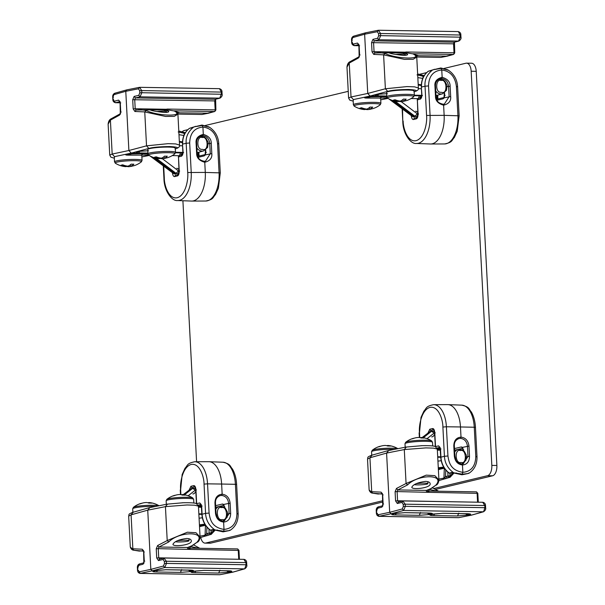 <?xml version="1.0" encoding="UTF-8"?>
<svg xmlns="http://www.w3.org/2000/svg" width="605" height="605" viewBox="0 0 605 605"><rect width="100%" height="100%" fill="white"/><g stroke="black" fill="none" stroke-linecap="round" stroke-linejoin="round"><path stroke-width="0.91" d="M444.115 68.433L465.918 63.222A9.241 4.802 91 0 1 466.553 63.154L471.605 63.238A9.241 4.802 91 0 1 476.226 71.329L496.879 465.479A9.241 4.802 91 0 1 492.583 475.787L435.396 489.453M382.821 502.014L210.737 543.131A9.241 4.802 91 0 1 210.101 543.207L205.05 543.116A9.241 4.802 91 0 1 200.762 537.565M466.553 63.154A9.241 4.802 91 0 1 471.174 71.246L491.827 465.396A9.241 4.802 91 0 1 487.532 475.704L433.747 488.553M182.241 131.739A9.241 4.802 91 0 1 184.071 130.567L187.83 129.674M205.269 125.507L348.246 91.34M419.651 74.279L426.676 72.6M196.587 461.736L182.907 200.747M382.753 500.736L205.685 543.048A9.241 4.802 91 0 1 205.05 543.116M453.077 472.739L450.029 475.855L449.999 477.292A1.475 1.255 -103.4 0 1 448.002 476.014L445.522 476.604L447.518 477.882L445.628 478.699L444.72 477.443L443.941 478.071L438.209 479.236M433.649 404.669C425.496 406.295 426.805 408.178 423.878 411.158L421.012 417.405L419.492 432.643C418.675 426.185 421.367 409.767 430.011 407.392C438.693 405.63 443.019 420.369 442.89 427.047L446.399 426.767A25.213 13.098 91 0 0 433.649 404.669L447.579 404.624A25.493 13.249 91 0 1 447.859 404.624A25.493 13.249 91 0 1 460.473 426.964L446.399 426.767L447.934 455.996L444.425 456.283C444.819 463.15 447.919 468.663 453.735 472.808L462.583 474.169L468.073 473.541L461.955 474.781L462.855 472.331L462.47 464.995C457.781 464.421 455.066 461.449 454.332 456.087L453.795 445.825C453.969 440.47 456.374 437.574 461.01 437.128C465.6 437.733 468.255 440.712 468.981 446.074L469.518 456.344C469.351 461.691 467.007 464.572 462.47 464.995L461.834 464.035L463.218 463.884L461.986 464.035M468.406 473.125L469.208 473.102C474.585 469.404 477.186 463.922 476.997 456.646L475.462 427.417L474.26 427.236L475.787 456.465L476.619 456.82M475.462 427.417C475.122 421.352 473.745 416.202 471.325 411.952C468.504 408.882 469.873 407.044 461.781 405.146A25.213 13.098 91 0 1 474.26 427.236L460.473 426.964L461.01 437.128L460.496 438.368C464.496 438.905 466.81 441.514 467.446 446.195L467.983 456.465L463.218 463.884M438.912 480.574L449.999 477.292M445.772 470.024L445.522 476.604L444.72 477.443M463.301 450.475L463.256 449.696L463.755 449.901M447.934 455.996C449.031 463.097 450.952 470.395 462.855 472.331C471.174 471.552 475.485 466.266 475.787 456.465M438.988 469.578L439.691 469.215M449.893 473.322L450.029 475.855L448.002 476.014L447.791 472.051M443.14 479.16L443.941 478.071L444.32 468.27M463.256 449.696L462.553 447.367L461.35 446.944L454.484 448.577M461.91 464.027C454.907 462.296 456.072 459.641 454.884 456.17L454.347 445.9C454.151 442.255 455.731 439.79 459.074 438.527L460.496 438.368M463.468 463.211L462.22 464.02M441.514 468.845L438.375 469.586M456.261 472.921L455.542 473.36L461.94 474.781M442.89 427.047L444.425 456.283L440.727 457.214C441.242 463.914 444.017 469.193 449.046 473.042L449.303 473.072A1.475 1.255 76.6 0 0 450.256 473.284L452.737 472.686L451.784 472.482L455.542 473.36M435.547 446.596L438.61 445.862L440.5 448.751L440.939 457.115A18.846 15.964 76.6 0 0 449.303 473.072L451.784 472.482M427.985 432.983L429.792 429.217L430.495 430.503L433.188 429.852L432.484 428.574C433.672 428.385 434.443 429.747 434.791 432.658L435.245 432.862M437.952 449.152L440.266 448.592M439.343 448.222L440.183 448.615L437.067 448.101L439.268 448.222A1.475 0.809 -87.3 0 0 439.389 448.207M441 448.955L440.5 448.751M439.147 448.199A1.475 0.809 -87.3 0 0 439.268 448.222L439.812 448.237M414.41 438.133A22.468 18.747 68 0 0 411.551 438.935A22.468 22.468 0 0 0 405.69 442.278L405.69 442.278A13.174 1.49 -3 0 1 425.504 440.206A13.174 1.49 -3 0 1 431.675 440.916L431.675 440.916A22.468 22.468 0 0 0 421.965 437.544A22.468 11.419 -83.5 0 0 420.8 437.544L420.777 437.876M411.551 438.935A22.468 18.747 68 0 0 411.12 439.101A21.349 10.194 -133.5 0 1 412.754 438.716A22.468 19.171 -94.4 0 1 417.556 437.521A22.468 19.171 -94.4 0 1 417.911 437.491A22.468 11.843 85.4 0 1 418.047 437.483A22.468 11.843 85.4 0 1 421.201 438.043A21.349 15.669 139.9 0 1 423.893 438.088A22.468 11.419 -83.5 0 0 421.965 437.544M416.24 483.667A7.018 0.794 -3 0 1 424.536 483.153A7.018 0.794 -3 0 1 427.916 483.652A7.018 0.794 -3 0 1 422.207 484.734A7.018 0.794 -3 0 1 414.364 484.643M421.072 445.704A13.786 1.558 -3 0 1 423.545 445.643M380.969 446.119A22.468 18.747 68 0 0 378.11 446.921A22.468 22.468 0 0 0 372.257 450.271L372.257 450.271A13.174 1.49 -3 0 1 392.07 448.192A13.174 1.49 -3 0 1 397.742 448.706M378.11 446.921A22.468 18.747 68 0 0 377.686 447.095A21.349 10.194 -133.5 0 1 379.32 446.702A22.468 19.171 -94.4 0 1 384.115 445.514A22.468 19.171 -94.4 0 1 384.47 445.484A22.468 11.843 85.4 0 1 384.606 445.469A22.468 11.843 85.4 0 1 387.76 446.029A21.349 15.669 139.9 0 1 390.459 446.074A22.468 11.419 -83.5 0 0 388.531 445.537A22.468 11.419 -83.5 0 0 387.359 445.53L387.336 445.87M434.655 434.156A7.018 3.645 91 0 1 431.705 436.878M214.223 529.814L211.175 532.922L211.145 534.359A1.475 1.255 -103.4 0 1 209.148 533.088L206.668 533.678L208.665 534.956L206.781 535.765L205.866 534.517L205.087 535.145L199.355 536.31M194.795 461.744C186.643 463.37 187.951 465.253 185.024 468.232L182.165 474.479L180.638 489.717C179.821 483.259 182.521 466.841 191.165 464.466C199.839 462.704 204.165 477.443 204.036 484.121L207.545 483.841A25.213 13.098 91 0 0 194.795 461.744L208.725 461.698A25.493 13.249 91 0 1 209.012 461.698A25.493 13.249 91 0 1 221.627 484.038L207.545 483.841L209.08 513.07L205.571 513.35C205.965 520.224 209.065 525.73 214.881 529.882L223.729 531.243L229.219 530.615L223.101 531.848L223.729 531.243L224.001 529.405L223.616 522.07C218.927 521.495 216.219 518.523 215.478 513.161L214.941 502.891C215.115 497.544 217.52 494.648 222.156 494.202C226.746 494.807 229.401 497.786 230.127 503.148L230.671 513.418C230.505 518.765 228.153 521.646 223.616 522.07L222.988 521.109L224.372 520.958L223.132 521.109M229.552 530.199L230.354 530.177C235.731 526.479 238.332 520.996 238.143 513.721L236.615 484.492L235.405 484.31L236.933 513.539L237.773 513.895M236.615 484.492C236.275 478.426 234.891 473.269 232.471 469.026C229.65 465.956 231.019 464.118 222.935 462.22A25.213 13.098 91 0 1 235.405 484.31L221.627 484.038L222.156 494.202L221.642 495.442C225.642 495.979 227.956 498.588 228.592 503.269L229.129 513.539L224.372 520.958M200.066 537.641L211.145 534.359M206.925 527.099L206.668 533.678L205.866 534.517M224.447 507.55L224.41 506.771L224.909 506.975M209.08 513.07C210.177 520.171 212.098 527.469 224.001 529.405C232.32 528.626 236.631 523.34 236.933 513.539M211.039 530.396L211.175 532.922L209.148 533.088L208.937 529.125M204.286 536.234L205.087 535.145L205.466 525.344M224.41 506.771L223.699 504.441L222.496 504.01L215.637 505.651M223.063 521.094C216.053 519.37 217.225 516.708 216.03 513.237L215.493 502.974C215.297 499.322 216.877 496.864 220.22 495.593L221.642 495.442M224.614 520.285L223.366 521.094M202.66 525.919L199.521 526.652M217.407 529.988L216.688 530.434L223.086 531.848M204.036 484.121L205.571 513.35L201.873 514.28C202.388 520.988 205.163 526.267 210.2 530.116L210.449 530.146A1.475 1.255 76.6 0 0 211.402 530.351L213.852 529.768L212.93 529.557L216.688 530.434M196.701 503.67L199.756 502.936L201.646 505.825L202.085 514.182A18.846 15.964 76.6 0 0 210.449 530.146L212.93 529.557M189.131 490.058L190.946 486.291L191.641 487.57L194.334 486.927L193.638 485.649C194.818 485.46 195.589 486.821 195.944 489.732L196.398 489.937M199.098 506.226L201.412 505.667M202.146 506.03L201.646 505.825M200.3 505.273A1.475 0.809 -87.3 0 0 200.414 505.288L200.958 505.311M175.556 495.2A22.468 18.747 68 0 0 172.697 496.009A22.468 22.468 0 0 0 166.844 499.352L166.844 499.352A13.174 1.49 -3 0 1 186.658 497.28A13.174 1.49 -3 0 1 192.821 497.991L192.821 497.991A22.468 22.468 0 0 0 183.118 494.618A22.468 11.419 -83.5 0 0 181.946 494.618L181.923 494.95M172.697 496.009A22.468 18.747 68 0 0 172.274 496.176A21.349 10.194 -133.5 0 1 173.907 495.79A22.468 19.171 -94.4 0 1 178.702 494.595A22.468 19.171 -94.4 0 1 179.057 494.565A22.468 11.843 85.4 0 1 179.193 494.557A22.468 11.843 85.4 0 1 182.347 495.117A21.349 15.669 139.9 0 1 185.047 495.162A22.468 11.419 -83.5 0 0 183.118 494.618M177.386 540.741A7.018 0.794 -3 0 1 185.682 540.22A7.018 0.794 -3 0 1 189.062 540.719A7.018 0.794 -3 0 1 183.36 541.8A7.018 0.794 -3 0 1 175.511 541.717M182.226 502.778A13.786 1.558 -3 0 1 184.691 502.717M142.114 503.194A22.468 18.747 68 0 0 139.256 503.995A22.468 22.468 0 0 0 133.403 507.345L133.403 507.345A13.174 1.49 -3 0 1 153.216 505.266A13.174 1.49 -3 0 1 158.896 505.78M139.256 503.995A22.468 18.747 68 0 0 138.832 504.169A21.349 10.194 -133.5 0 1 140.466 503.776A22.468 19.171 -94.4 0 1 145.268 502.581A22.468 19.171 -94.4 0 1 145.616 502.558A22.468 11.843 85.4 0 1 145.752 502.543A22.468 11.843 85.4 0 1 148.906 503.103A21.349 15.669 139.9 0 1 151.605 503.148A22.468 11.419 -83.5 0 0 149.677 502.611A22.468 11.419 -83.5 0 0 148.505 502.604L148.482 502.936M195.801 491.222A7.018 3.645 91 0 1 192.851 493.945M437.71 99.129L437.226 99.137M432.688 69.893L428.642 71.148A1.475 1.255 76.6 0 0 428.249 71.329A18.846 15.964 76.6 0 0 421.541 87.037L425.028 86.205L426.563 115.434L444.146 115.351L443.609 105.187C448.804 103.871 451.156 100.982 450.664 96.535L450.128 86.265C450.15 81.826 447.488 78.847 442.149 77.319L441.763 69.991C450.188 71.087 455.058 76.555 456.397 86.394L457.924 115.623A25.213 13.098 91 0 1 444.599 143.945C452.752 142.326 451.451 140.436 454.37 137.464L457.236 131.217L459.135 115.805L444.146 115.351A25.493 13.249 91 0 1 430.669 143.998A25.493 13.249 91 0 1 430.389 143.99L416.467 143.476A25.213 13.098 91 0 0 430.064 115.154L428.537 85.925C428.854 76.117 433.271 70.808 441.763 69.991L440.841 67.979L432.62 69.923C427.001 74.43 424.476 79.852 425.028 86.205L428.537 85.925M448.071 70.18L441.31 68.32L435.116 69.462M424.423 75.678L422.706 75.254L422.88 76.185L423.719 76.744M447.201 86.719L448.585 86.386L449.129 96.656L444.365 104.075L443.057 104.219C436.046 102.487 437.218 99.833 436.031 96.361L435.487 86.091C435.298 82.446 436.87 79.989 440.221 78.718L441.635 78.559C445.635 79.096 447.957 81.705 448.585 86.386L450.128 86.265M441.635 78.559L442.149 77.319C436.848 78.665 434.443 81.562 434.942 86.016L435.479 96.278C435.449 100.725 438.156 103.689 443.609 105.187L443.057 104.219M444.365 104.075L443.125 104.226M447.261 69.666L446.77 69.462M445.182 95.424L444.683 95.219L444.554 92.799M437.113 100.226L443.102 98.796L444.236 97.829L444.683 95.219M441.151 79.255L439.275 79.036M421.314 97.707L421.768 95.499L421.33 87.135L421.98 95.393L420.437 99.107L417.352 99.848L418.085 113.785C418.04 116.788 417.427 118.482 416.255 118.86L416.822 117.597L414.13 118.24L413.563 119.503C412.376 119.692 411.612 118.33 411.256 115.419M430.73 70.74L428.642 71.148M418.509 98.403A1.475 1.255 76.6 0 0 417.352 99.848L417.866 113.884L416.822 117.597M418.085 113.785L418.539 113.99M421.98 95.393L422.479 95.598M421.33 87.135C421.14 80.397 423.394 75.156 428.106 71.398L428 71.519M374.767 107.955A22.468 18.747 -112 0 1 374.344 108.129A22.468 22.468 0 0 0 380.197 104.786L380.197 104.786A13.174 1.49 177 0 0 367.122 103.742A13.174 1.49 177 0 0 354.22 106.147L354.22 106.147A22.468 22.468 0 0 0 363.923 109.52A22.468 11.419 96.5 0 0 365.095 109.52L365.14 108.847M365.118 109.187A22.468 11.843 -94.6 0 0 367.848 109.581A22.468 11.843 -94.6 0 0 367.984 109.573A22.468 19.171 85.6 0 0 368.339 109.543A22.468 19.171 85.6 0 0 371.485 108.93M374.344 108.129A22.468 18.747 -112 0 1 369.731 109.15A22.468 11.843 -94.6 0 0 372.695 107.108A21.349 12.675 27.6 0 1 369.995 107.062A22.468 11.419 96.5 0 1 366.842 109.104A22.468 18.747 -112 0 1 361.556 107.735A21.349 7.199 -48.2 0 1 359.922 108.129A22.468 19.171 85.6 0 0 365.095 109.52M369.731 109.15L369.451 107.539M367.908 108.605L367.984 109.573M408.209 99.969A22.468 18.747 -112 0 1 407.785 100.143A22.468 22.468 0 0 0 413.639 96.792L413.639 96.792A13.174 1.49 177 0 0 400.555 95.756A13.174 1.49 177 0 0 387.661 98.154L387.661 98.154A22.468 22.468 0 0 0 397.364 101.527A22.468 11.419 96.5 0 0 398.536 101.534L398.582 100.854M398.559 101.194A22.468 11.843 -94.6 0 0 401.289 101.595A22.468 11.843 -94.6 0 0 401.425 101.579A22.468 19.171 85.6 0 0 401.773 101.549A22.468 19.171 85.6 0 0 404.927 100.944M407.785 100.143A22.468 18.747 -112 0 1 403.172 101.164A22.468 11.843 -94.6 0 0 406.136 99.122A21.349 12.675 27.6 0 1 403.437 99.076A22.468 11.419 96.5 0 1 400.283 101.111A22.468 18.747 -112 0 1 394.997 99.742A21.349 7.199 -48.2 0 1 393.363 100.135A22.468 19.171 85.6 0 0 398.536 101.534M403.172 101.164L402.892 99.545M401.342 100.619L401.425 101.579M405.471 55.305L405.441 54.692A7.018 0.794 177 0 0 395.617 54.473M386.807 96.777A13.786 1.558 177 0 1 400.495 94.493A13.786 1.558 177 0 1 414.342 95.333L414.115 91A13.786 1.558 177 0 0 400.268 90.168A13.786 1.558 177 0 0 386.58 92.444L386.807 96.777L387.661 98.154M415.612 111.222A7.018 3.645 91 0 1 417.805 112.711M198.856 156.203L198.372 156.211M193.834 126.967L189.788 128.222A1.475 1.255 76.6 0 0 189.395 128.404A18.846 15.964 76.6 0 0 182.695 144.111L186.174 143.279L187.709 172.508L205.292 172.425L204.762 162.261C209.95 160.945 212.302 158.056 211.81 153.609L211.274 143.34C211.296 138.9 208.642 135.921 203.303 134.393L202.917 127.065C211.334 128.162 216.212 133.629 217.543 143.468L219.071 172.697A25.213 13.098 91 0 1 205.753 201.019C213.905 199.4 212.597 197.51 215.516 194.538L218.382 188.291L220.28 172.879L205.292 172.425A25.493 13.249 91 0 1 191.815 201.072A25.493 13.249 91 0 1 191.535 201.064L177.613 200.542A25.213 13.098 91 0 0 191.218 172.228L189.683 142.992C190.008 133.191 194.417 127.882 202.917 127.065L201.987 125.053L193.766 126.997C188.155 131.497 185.622 136.927 186.174 143.279L189.683 142.992M209.217 127.254L202.463 125.394L196.262 126.528M185.576 132.752L183.859 132.329L184.026 133.259L184.865 133.818M208.347 143.793L209.738 143.461L210.275 153.731L205.511 161.149L204.203 161.285C197.2 159.561 198.364 156.899 197.177 153.428L196.64 143.166C196.444 139.513 198.016 137.055 201.367 135.792L202.781 135.633C206.789 136.17 209.103 138.779 209.738 143.461L211.274 143.34M202.781 135.633L203.303 134.393C197.994 135.739 195.589 138.636 196.088 143.082L196.625 153.352C196.595 157.792 199.31 160.764 204.762 162.261L204.203 161.293M205.511 161.149L204.271 161.301M208.407 126.732L207.923 126.536M206.328 152.498L205.829 152.294L205.7 149.874M198.259 157.3L204.248 155.871L205.382 154.895L205.829 152.294M202.304 136.329L200.421 136.11M182.46 154.774L182.914 152.566L182.476 144.209L183.133 152.468L181.583 156.181L178.498 156.922L179.231 170.86C179.186 173.862 178.581 175.556 177.401 175.934L177.968 174.671L175.276 175.314L174.709 176.577C173.529 176.758 172.758 175.405 172.402 172.493M191.876 127.814L189.788 128.222M179.662 155.47A1.475 1.255 76.6 0 0 178.498 156.922L179.019 170.958L177.968 174.671M179.231 170.86L179.685 171.064M183.133 152.468L183.625 152.672M182.476 144.209C182.286 137.471 184.548 132.23 189.252 128.472L189.146 128.593M135.921 165.029A22.468 18.747 -112 0 1 135.49 165.203A22.468 22.468 0 0 0 141.351 161.853L141.351 161.853A13.174 1.49 177 0 0 128.268 160.817A13.174 1.49 177 0 0 115.366 163.221L115.366 163.221A22.468 22.468 0 0 0 125.076 166.587A22.468 11.419 96.5 0 0 126.241 166.594L126.286 165.921M126.264 166.262A22.468 11.843 -94.6 0 0 128.994 166.655A22.468 11.843 -94.6 0 0 129.13 166.64A22.468 19.171 85.6 0 0 129.485 166.617A22.468 19.171 85.6 0 0 132.631 166.004M135.49 165.203A22.468 18.747 -112 0 1 130.877 166.224A22.468 11.843 -94.6 0 0 133.841 164.182A21.349 12.675 27.6 0 1 131.141 164.136A22.468 11.419 96.5 0 1 127.988 166.178A22.468 18.747 -112 0 1 122.702 164.81A21.349 7.199 -48.2 0 1 121.068 165.195A22.468 19.171 85.6 0 0 126.241 166.594M130.877 166.224L130.604 164.613M129.054 165.679L129.13 166.64M169.355 157.043A22.468 18.747 -112 0 1 168.931 157.209A22.468 22.468 0 0 0 174.785 153.867L174.785 153.867A13.174 1.49 177 0 0 161.709 152.831A13.174 1.49 177 0 0 148.807 155.228L148.807 155.228A22.468 22.468 0 0 0 158.51 158.601A22.468 11.419 96.5 0 0 159.682 158.601L159.728 157.928M159.705 158.268A22.468 11.843 -94.6 0 0 162.435 158.661A22.468 11.843 -94.6 0 0 162.571 158.654A22.468 19.171 85.6 0 0 162.927 158.623A22.468 19.171 85.6 0 0 166.072 158.018M168.931 157.209A22.468 18.747 -112 0 1 164.318 158.238A22.468 11.843 -94.6 0 0 167.282 156.188A21.349 12.675 27.6 0 1 164.583 156.143A22.468 11.419 96.5 0 1 161.429 158.185A22.468 18.747 -112 0 1 156.143 156.816A21.349 7.199 -48.2 0 1 154.509 157.209A22.468 19.171 85.6 0 0 159.682 158.601M164.318 158.238L164.038 156.619M162.495 157.686L162.571 158.654M166.617 112.379L166.587 111.759A7.018 0.794 177 0 0 156.763 111.547M147.96 153.844A13.786 1.558 177 0 1 161.641 151.568A13.786 1.558 177 0 1 175.488 152.407L175.261 148.074A13.786 1.558 177 0 0 161.414 147.234A13.786 1.558 177 0 0 147.733 149.518L147.96 153.844L148.807 155.228M176.758 168.296A7.018 3.645 91 0 1 178.959 169.786M438.322 468.572L444.138 467.831M430.798 488.636L426.495 490.421L430.798 488.636L435.653 485.354C446.097 474.207 418.531 473.745 407.604 484.877L397.818 489.937L426.495 490.421C425.875 490.897 426.412 491.457 428.128 492.099L427.72 490.905M427.16 490.103L429.278 492.341L397.107 491.578L397.583 500.758L477.579 502.195M477.617 493.347L429.278 492.341M427.032 438.678L433.868 433.324A2.586 1.301 -128.1 0 0 431.229 431.516L423.303 437.725M436.576 448.365L437.46 448.585M466.636 513.713L468.656 515.097L471.598 515.12L483.569 511.754L484.915 507.678L405.342 506.34L403.626 510.454L483.259 511.8L471.371 515.142L458.507 517.676L378.881 516.337L391.027 513.789L404.828 512.639L428.839 513.04C432.446 513.169 433.278 513.554 431.342 514.189L443.11 513.282L467.113 513.69C470.72 513.811 471.56 514.197 469.616 514.832L457.554 515.974L433.551 515.566C429.936 515.46 429.111 515.158 431.062 514.673L432.983 514.22M429.338 489.46L437.544 491.199M444.244 468.247L438.345 468.996L444.244 468.247M422.161 437.566L429.391 431.955A2.586 1.263 -127.8 0 0 429.157 432.068A2.586 1.263 -127.8 0 0 428.99 432.265M433.951 431.524L432.023 431.146L430.306 431.698L422.691 437.634M395.095 491.736L397.107 491.578L397.818 489.937L396.479 488.447L395.095 491.736L395.572 500.917L397.296 503.489L401.917 502.415L403.353 500.948L402.832 501L405.229 504.184L484.802 505.523L482.73 502.316M483.569 511.754C485.346 510.461 486.027 509.138 485.626 507.784L485.512 505.629C485.535 503.912 484.688 502.8 482.979 502.286L403.353 500.948M428.764 489.702L429.21 491.056M428.363 513.063L430.382 514.454L419.28 515.331L395.269 514.923C391.662 514.81 390.83 514.515 392.781 514.031L394.702 513.577M458.287 517.646L379.101 516.315L377.059 513.101M397.296 503.489L398.362 502.052M377.762 514.825L389.688 512.299L391.027 513.789L403.626 510.454L402.287 508.964L389.688 512.299L386.587 453.084L388.66 450.559M382.715 505.772L382.458 493.62M382.995 505.742L381.793 507.194L383.124 503.889L382.647 494.708L381.037 492.137L371.712 491.706L369.935 457.773L386.587 453.084L404.291 449.568L425.89 447.897L433.452 448.123L437.302 449.061L435.154 446.43C433.233 445.802 428.877 445.552 422.071 445.673L405.97 447.072L388.123 450.627L371.462 455.315C366.501 457.456 368.339 456.934 367.515 459.066L369.935 457.773L372.007 455.247M437.302 449.061L438.92 479.969L434.851 475.659L426.238 475.137L406.068 483.493L396.479 488.447M382.375 493.627L381.037 492.137M367.515 459.066L369.133 489.982L372.854 493.181L378.155 494.028L382.186 493.665M431.305 488.515L435.653 485.354M425.602 481.398L425.602 481.398C428.491 481.565 430.004 482.329 430.14 483.69C431.229 488.084 411.461 490.133 411.823 487.191C413.253 484.363 417.851 482.427 425.602 481.398M199.468 525.639L205.284 524.906M191.944 545.71L187.641 547.487L191.944 545.71L196.799 542.428C207.243 531.281 179.685 530.819 168.75 541.951L158.971 547.011L187.641 547.487C187.021 547.971 187.565 548.531 189.274 549.174L188.866 547.971M188.314 547.177L190.424 549.416L158.253 548.652L158.737 557.833L238.725 559.27M238.763 550.421L190.424 549.416M188.178 495.745L195.014 490.39A2.586 1.301 -128.1 0 0 192.375 488.59L184.449 494.799M197.722 505.44L198.614 505.659M227.79 570.78L229.809 572.171L232.751 572.194L244.722 568.829L246.061 564.752L166.488 563.414L164.772 567.528L244.405 568.866L232.524 572.217L219.66 574.75L140.027 573.411L152.173 570.863L165.974 569.713L189.985 570.114C193.592 570.243 194.424 570.628 192.488 571.264L204.256 570.356L228.266 570.765C231.874 570.886 232.706 571.271 230.762 571.906L218.7 573.048L194.697 572.64C191.089 572.527 190.257 572.232 192.208 571.748L194.129 571.294M190.492 546.534L198.69 548.274M205.39 525.322L199.491 526.07L205.398 525.322M183.307 494.64L190.545 489.029A2.586 1.263 -127.8 0 0 190.31 489.142A2.586 1.263 -127.8 0 0 190.136 489.339M195.097 488.598L193.177 488.22L191.452 488.772L183.837 494.708M156.241 548.811L158.253 548.652L158.971 547.011L157.625 545.521L156.241 548.811L156.718 557.991L158.45 560.563L163.07 559.489L164.5 558.022L163.985 558.075L166.375 561.258L245.948 562.597L243.876 559.391M244.722 568.829C246.492 567.535 247.173 566.212 246.772 564.858L246.659 562.703C246.681 560.986 245.842 559.875 244.125 559.36L164.5 558.022M189.91 546.776L190.356 548.13M189.509 570.137L191.528 571.528L180.426 572.398L156.415 571.997C152.808 571.884 151.984 571.589 153.927 571.105L155.848 570.644M219.434 574.72L140.247 573.389L138.212 570.167M158.45 560.563L159.516 559.126M138.908 571.899L150.834 569.373L152.173 570.863L164.772 567.528L163.433 566.038L150.834 569.373L147.733 510.159L149.806 507.633M143.604 550.694L143.846 562.854M144.141 562.816L142.946 564.261L144.277 560.964L143.793 551.783L142.183 549.211L132.858 548.78L131.081 514.847L147.733 510.159L165.437 506.642L187.036 504.971L194.598 505.198L198.448 506.135L196.3 503.504C194.387 502.876 190.023 502.619 183.217 502.747L167.124 504.147L149.269 507.701L132.608 512.39C127.647 514.53 129.485 514.008 128.661 516.141L131.081 514.847L133.153 512.322M198.448 506.135L200.066 537.043L195.997 532.733L187.384 532.211L167.214 540.567L157.625 545.521M143.521 550.701L142.183 549.211M128.661 516.141L130.287 547.049L134 550.255L139.309 551.095L143.34 550.739M192.458 545.589L196.799 542.428M186.748 538.473L186.756 538.473C189.637 538.631 191.15 539.403 191.286 540.764C192.375 545.158 172.607 547.207 172.969 544.266C174.406 541.437 178.997 539.501 186.748 538.473M393.469 52.794L395.05 52.824C402.325 52.786 406.522 53.316 407.641 54.412C407.604 55.04 406.152 55.365 403.285 55.395C395.428 54.548 390.686 53.701 389.06 52.847L393.469 52.794M386.875 97.155L385.249 96.566L386.792 96.354M388.705 98.774L412.444 116.47A2.586 0.938 -53.3 0 0 412.867 116.531L389.862 99.386M441.348 57.324A1.475 1.24 -101.2 0 1 440.901 57.414L453.349 54.435A1.475 1.263 -105.7 0 0 453.659 54.397L447.314 56.136L417.533 55.743M395.005 101.156L414.697 116.092A2.586 0.983 -52.8 0 0 417.117 113.695L401.168 101.602M416.104 116.462L413.782 116.341L392.781 100.559M358.659 44.581L354.212 45.64L358.909 45.723L359.158 56.688L349.577 61.937C348.155 62.776 347.285 64.493 346.975 67.079L349.244 63.056L358.289 58.088L359.589 54.798L359.113 45.617L357.472 43.053L353.108 44.127L351.883 42.199L352.39 42.403M417.163 55.872L418.078 55.645L417.163 55.872M415.083 54.669L418.221 55.607L416.331 55.804M454.733 42.055L458.56 41.11L460.246 36.988L460.133 34.833L458.31 31.589L378.685 30.25M460.76 37.185L380.674 35.642L378.919 39.771L374.298 40.837L372.975 39.348L371.553 42.645L372.037 51.826L373.731 54.397L383.608 54.843L385.385 88.769L367.742 93.442L370.079 96.044L353.365 99.583L353.176 101.073M351.883 42.199L351.77 40.043L352.745 37.578L364.634 34.228L377.27 31.717L378.458 30.273L380.56 33.487L460.647 35.029M412.739 53.754L453.349 54.435A1.475 0.771 -89 0 0 453.856 53.883L453.856 53.883A1.475 0.771 -89 0 0 454.022 52.794L454.733 52.9L453.659 54.397M358.825 44.536L357.472 43.053M353.365 99.583L351.021 96.981L367.742 93.442L364.634 34.228L365.594 32.806L378.231 30.288M354.212 45.64C352.511 45.133 351.664 44.014 351.679 42.297L351.565 40.142C351.384 38.244 352.072 36.92 353.623 36.171L365.594 32.806M414.433 91.748L414.433 91.748C417.586 90.735 418.902 89.487 418.38 87.997L416.754 57.082L413.155 59.275L404.427 59.373L383.608 54.843L384.992 53.406L379.38 52.559L374.918 52.953L374.049 51.667L405.07 52.189L405.214 52.99M387.48 98.025L369.005 98.07C364.981 98.116 363.734 97.919 365.269 97.465L375.039 96.376M368.233 96.853L385.105 96.543M369.005 98.07L369.239 96.717M379.902 98.252L381.77 96.505M350.242 61.71L349.244 63.056L351.021 96.981L348.593 98.002L349.758 100.127L353.184 101.126M359.476 56.643L358.289 58.088M418.252 98.645L419.431 95.817C421.927 95.9 422.524 96.165 421.224 96.603L421.73 96.422M386.769 96.013L377.528 95.855C375.002 95.764 374.419 95.499 375.781 95.053L378.745 94.244L387.382 93.677M375.781 95.053L379.267 94.176L386.913 93.684M377.528 95.855L378.579 94.365M413.888 91.816C418.373 90.72 416.603 89.941 408.579 89.472C398.294 89.631 391.337 90.258 387.729 91.378L370.079 96.044L386.784 96.248M418.38 87.997L414.516 86.84L406.953 86.591L385.385 88.769L387.729 91.378M373.731 54.397L374.918 52.953L392.063 52.771M406.053 53.006L406.197 51.985L405.07 52.189C403.429 52.801 402.938 53.217 403.595 53.437M407.967 53.043L413.041 53.883C424.362 59.698 396.804 59.229 384.992 53.406M421.632 96.913L420.384 96.891M154.615 109.868L156.196 109.898C163.479 109.86 167.676 110.39 168.787 111.486C168.757 112.114 167.298 112.439 164.431 112.462C156.582 111.622 151.832 110.775 150.206 109.921L154.615 109.868M148.028 154.23L146.402 153.64L147.938 153.42M149.851 155.848L173.59 173.544A2.586 0.938 -53.3 0 0 174.013 173.597L151.016 156.461M202.493 114.398A1.475 1.24 -101.2 0 1 202.055 114.489L214.495 111.509A1.475 1.263 -105.7 0 0 214.813 111.471L208.468 113.211L178.687 112.817M156.158 158.23L175.843 173.166A2.586 0.983 -52.8 0 0 178.263 170.769L162.314 158.669M177.25 173.537L174.928 173.416L153.927 157.633M120.622 113.717L119.435 115.162L120.735 111.872L120.259 102.691L118.618 100.127L114.262 101.201L115.358 102.714L120.055 102.789L115.608 102.684L119.805 101.648M178.309 112.938L179.231 112.719L178.309 112.938M176.229 111.736L179.367 112.681L177.477 112.878M215.887 99.122L219.706 98.184L221.392 94.062L221.279 91.899L219.464 88.663L139.831 87.324M221.906 94.259L141.82 92.716L140.073 96.838L135.452 97.912L134.121 96.422L132.707 99.719L133.183 108.9L134.885 111.471L144.754 111.917L146.531 145.843L128.888 150.516L131.232 153.118L114.519 156.657L114.322 158.147M114.262 101.201L113.029 99.273L112.916 97.118L113.899 94.652L125.779 91.302L138.424 88.791L139.604 87.347L141.706 90.561L221.793 92.104M173.885 110.828L214.495 111.509A1.475 0.771 -89 0 0 215.002 110.957L215.002 110.957A1.475 0.771 -89 0 0 215.176 109.868L215.887 109.974L214.813 111.471M119.971 101.61L118.618 100.127M114.519 156.657L112.175 154.056L128.888 150.516L125.779 91.302L126.74 89.88L139.384 87.362M115.358 102.714C113.657 102.207 112.81 101.088 112.832 99.371L112.719 97.216C112.53 95.318 113.218 93.994 114.768 93.246L126.74 89.88M175.299 148.875L175.579 148.815C178.732 147.809 180.048 146.554 179.526 145.071L177.908 114.156L174.3 116.349L165.581 116.447L144.754 111.917L146.138 110.481L140.526 109.634L136.072 110.027L135.202 108.741L166.216 109.263L166.36 110.065M148.626 155.099L130.151 155.145C126.127 155.19 124.887 154.986 126.415 154.54L136.186 153.451M129.387 153.927L146.251 153.617M130.151 155.145L130.385 153.791M141.048 155.326L142.916 153.579M109.739 155.077L108.121 124.154L110.397 120.13L112.175 154.056L109.739 155.077L110.912 157.202L114.33 158.2M120.07 101.595L120.304 113.763L110.723 119.004C109.301 119.85 108.431 121.567 108.121 124.154M179.398 155.719L180.577 152.883C183.073 152.974 183.67 153.239 182.377 153.678L182.876 153.496M147.915 153.08L138.681 152.929C136.155 152.838 135.573 152.573 136.934 152.127L139.891 151.318L148.528 150.751M136.934 152.127L139.891 151.318M138.681 152.929L139.732 151.439M175.034 148.891C179.519 147.794 177.749 147.007 169.725 146.546C159.44 146.705 152.49 147.333 148.875 148.444L131.232 153.118L147.93 153.322M179.526 145.071L175.669 143.914L168.099 143.665L146.531 145.843L148.875 148.444M134.885 111.471L136.072 110.027L153.216 109.845M167.199 110.08L167.343 109.059L166.216 109.263C164.575 109.876 164.084 110.291 164.742 110.511M169.113 110.118L174.187 110.949C185.516 116.773 157.95 116.304 146.138 110.481M182.778 153.988L181.53 153.965M476.226 71.329L471.174 71.246M491.827 465.396L496.879 465.479M210.737 543.131L205.685 543.048M492.583 475.787L487.532 475.704M456.193 449.833L462.643 448.297L461.35 446.944M469.518 456.344L466.599 456.798M468.981 446.074L462.553 447.367L463.075 450.324M448.91 475.893L449.855 476.944M453.795 445.825L454.189 445.976M454.332 456.087L454.726 456.238M419.749 437.589L419.492 432.643M440.304 449.228L438.232 449.727L440.311 449.273M429.792 429.217L432.484 428.574M434.791 432.658L435.524 446.581M437.044 448.04L439.895 447.36L438.61 445.862M405.176 447.231L404.995 443.745A13.786 1.558 -3 0 1 411.967 442.013A13.786 1.558 -3 0 1 425.882 441.317A13.786 1.558 -3 0 1 432.522 442.3L431.675 440.916M371.735 455.24L371.553 451.731A13.786 1.558 -3 0 1 378.526 450.007A13.786 1.558 -3 0 1 392.448 449.311A13.786 1.558 -3 0 1 394.422 449.371M217.339 506.907L223.797 505.364L222.496 504.01M230.671 513.418L227.745 513.872M230.127 503.148L223.699 504.441L224.221 507.398M210.056 532.967L211.009 534.018M214.941 502.891L215.335 503.05M215.478 513.161L215.872 513.312M180.895 494.663L180.638 489.717M201.457 506.302L199.378 506.793M190.938 486.291L193.638 485.649M195.944 489.732L196.67 503.655M198.19 505.107L201.041 504.426M199.756 502.936L201.072 504.426M166.322 504.305L166.141 500.811A13.786 1.558 -3 0 1 173.113 499.087A13.786 1.558 -3 0 1 187.036 498.391A13.786 1.558 -3 0 1 193.668 499.375L192.821 497.991M132.888 512.314L132.699 508.805A13.786 1.558 -3 0 1 139.672 507.081A13.786 1.558 -3 0 1 153.594 506.377A13.786 1.558 -3 0 1 155.568 506.445M437.022 95.318L437.211 98.925L436.538 98.933M456.397 86.394L457.229 86.749M443.102 98.796L444.259 97.481M443.987 97.526L444.342 92.958M417.019 74.884L422.88 76.185L423.092 77.652M444.161 97.216L444.236 97.829L450.664 96.535M402.136 108.787L402.786 121.197L402.537 109.089M426.563 115.434C427.372 121.892 424.68 138.303 416.036 140.685C407.362 142.447 403.036 127.708 403.157 121.03M435.865 96.429L435.479 96.278L435.865 96.429M435.328 86.167L434.942 86.016L435.328 86.167M416.255 118.86L413.563 119.503M420.437 99.107L421.594 97.662M380.674 98.986L380.9 103.319A13.786 1.558 177 0 0 367.053 102.487A13.786 1.558 177 0 0 353.373 104.763L354.22 106.147M198.175 152.392L198.364 155.999L197.684 156.007M217.543 143.468L218.375 143.824M204.248 155.871L205.413 154.555M205.133 154.593L205.496 150.025M178.165 131.958L184.026 133.259L184.245 134.726M205.307 154.29L205.382 154.895L211.81 153.609M163.282 165.861L163.932 178.271L164.31 178.097L163.683 166.156M187.709 172.508C188.518 178.967 185.826 195.377 177.182 197.752C168.508 199.514 164.182 184.782 164.31 178.097M197.018 153.504L196.625 153.352L197.018 153.504M196.474 143.241L196.088 143.082L196.474 143.241M177.401 175.934L174.709 176.577M181.583 156.181L182.74 154.736M141.82 156.06L142.046 160.393A13.786 1.558 177 0 0 128.2 159.561A13.786 1.558 177 0 0 114.519 161.838L115.366 163.221M454.673 452.154A7.464 6.322 -103.4 0 1 458.454 449.371L462.417 449.939L464.337 451.375L466.402 455.315L465.911 460.367L461.917 463.891A7.464 6.322 -103.4 0 1 461.433 463.997M461.078 462.432C455.111 464.443 454.272 448.335 460.45 450.551C466.417 448.547 467.257 464.648 461.078 462.432M443.684 467.09L438.277 467.771M437.702 456.76L440.705 456.813M437.725 457.221L440.727 457.304M398.468 502.044L397.583 500.758L395.572 500.917M478.086 502.309L477.572 502.105L477.103 493.151A1.475 0.771 -89 0 0 476.362 491.857L476.362 491.857A1.475 0.771 -89 0 0 476.271 491.865L428.62 491.056M441.196 460.708L437.929 461.123L441.196 460.708M432.023 431.146A2.586 2.193 78.7 0 0 431.229 431.516L429.391 431.955A2.586 2.186 -105.6 0 1 430.049 431.622L422.086 437.559M484.802 505.523L485.308 505.727L484.802 505.523L484.915 507.678L485.422 507.882M469.616 514.832L467.756 513.743M467.113 513.69L466.712 513.683M443.11 513.282L442.724 513.282M431.342 514.189L429.482 513.093M428.839 513.04L428.438 513.04M404.828 512.639L404.442 512.632M401.917 502.415L403.217 504.343L405.229 504.184L405.342 506.34L403.331 506.498L402.287 508.964M459.172 517.57L471.598 515.12M392.781 514.031L394.15 513.796M395.269 514.923L396.404 513.259M419.28 515.331L420.505 512.48M429.421 514.651L427.319 513.048M431.062 514.673L432.431 514.439M433.551 515.566L434.685 513.902M457.554 515.974L458.779 513.123M467.695 515.294L465.593 513.69M403.217 504.343L403.331 506.498M438.368 469.42A7.464 6.322 76.6 0 0 439.192 469.321L444.418 468.247M376.552 512.896L376.439 510.741L378.632 506.816M376.945 510.938L376.439 510.741M382.564 505.81L378.359 506.846C376.802 507.459 376.091 508.79 376.234 510.839L376.348 512.995C376.446 514.832 377.286 515.944 378.881 516.337M377.437 508.268L381.793 507.194M383.638 504.094L383.124 503.889M383.154 494.913L382.647 494.708M406.363 447.034L404.291 449.568L406.068 483.493L407.604 484.877M215.819 509.221A7.464 6.322 -103.4 0 1 219.6 506.445L223.563 507.013L225.491 508.45L227.556 512.382L227.064 517.441L223.063 520.966A7.464 6.322 -103.4 0 1 222.587 521.071M222.224 519.506C216.265 521.518 215.418 505.409 221.604 507.625C227.563 505.614 228.41 521.722 222.224 519.506M204.83 524.164L199.431 524.845M198.848 513.834L201.851 513.887M198.879 514.295L201.881 514.379M159.622 559.118L158.737 557.833L156.718 557.991M239.232 559.383L238.718 559.179L238.249 550.225A1.475 0.771 -89 0 0 237.508 548.924L237.508 548.924A1.475 0.771 -89 0 0 237.425 548.932L189.773 548.13M202.342 517.782L199.083 518.198L202.342 517.782M193.177 488.22A2.586 2.193 78.7 0 0 192.375 488.59L190.545 489.029A2.586 2.186 -105.6 0 1 191.195 488.696L183.232 494.633M245.948 562.597L246.462 562.801L245.948 562.597L246.061 564.752L246.575 564.957M230.762 571.906L228.909 570.81M228.266 570.765L227.858 570.757M204.256 570.356L203.87 570.349M192.488 571.264L190.628 570.167M189.985 570.114L189.584 570.107M165.974 569.713L165.589 569.706M163.07 559.489L164.363 561.417L166.375 561.258L166.488 563.414L164.477 563.573L163.433 566.038M220.326 574.644L232.751 572.194M153.927 571.105L155.296 570.87M156.415 571.997L157.557 570.326M180.426 572.398L181.651 569.555M190.567 571.725L188.465 570.122M192.208 571.748L193.577 571.513M194.697 572.64L195.831 570.976M218.7 573.048L219.933 570.197M228.841 572.368L226.739 570.765M164.363 561.417L164.477 563.573M200.338 526.395L199.514 526.501A7.464 6.322 76.6 0 0 200.338 526.395L205.564 525.322M137.698 569.97L137.585 567.815L139.778 563.89M138.099 568.012L137.585 567.815M143.71 562.884L139.505 563.92C137.948 564.533 137.237 565.864 137.38 567.906L137.494 570.069C137.592 571.906 138.432 573.018 140.027 573.411M138.583 565.342L142.946 564.261M144.784 561.168L144.277 560.964M144.308 551.987L143.793 551.783M167.517 504.109L165.437 506.642L167.214 540.567L168.75 541.951M386.829 96.951L375.334 96.376M421.103 96.641L421.602 96.021M440.727 57.407A1.475 0.771 -89 0 0 440.818 57.422A1.475 0.771 -89 0 0 440.901 57.414L416.754 57.006L440.818 57.422L447.541 56.114M353.108 44.127L354.462 45.609L358.909 45.685M418.221 85.002L421.307 85.539M441.68 92.361L441.053 92.3C434.844 92.973 435.721 78.166 441.06 80.48C447.019 78.469 447.866 94.569 441.68 92.361M418.184 84.322L421.337 84.821M412.444 116.47L414.493 116.939A2.586 2.201 -101.3 0 1 412.867 116.531L414.697 116.092A2.586 2.186 74.4 0 0 416.467 116.462M417.019 55.894L417.942 55.675M372.037 51.826L374.049 51.667L373.572 42.486L374.298 40.837L454.196 42.184L453.553 43.832L371.553 42.645M458.31 31.589C460.095 32.216 460.942 33.328 460.844 34.931L460.957 37.094C461.365 38.463 460.662 39.794 458.84 41.079L378.919 39.771L377.596 38.274L372.975 39.348M454.068 44.036L453.553 43.832L454.068 44.036M377.27 31.717L378.548 33.646L380.56 33.487L380.674 35.642L378.662 35.801L377.596 38.274M359.113 45.617L359.62 45.821M360.104 55.002L359.589 54.798M352.284 40.248L351.77 40.043M352.745 37.578L353.933 36.134M417.79 98.638L411.113 98.532M438.534 79.437A7.464 6.322 -103.4 0 1 439.056 79.3L443.026 79.868L444.947 81.304L447.012 85.237L446.52 90.296L442.527 93.813A7.464 6.322 -103.4 0 1 440.228 93.934A7.464 6.322 -103.4 0 1 435.744 90.947M438.602 79.391L439.056 79.3A7.464 6.322 -103.4 0 1 440.228 79.194M378.548 33.646L378.662 35.801M406.197 51.985L454.022 52.794L453.553 43.832M365.269 97.465L368.649 96.815M380.711 99.787L387.964 98.35M414.312 95.726L419.431 95.817M378.745 94.244L379.267 94.176M407.982 53.043L413.041 53.883M421.761 95.333L414.334 95.212M147.975 154.025L136.48 153.451M182.249 153.715L182.748 153.088M201.873 114.481A1.475 0.771 -89 0 0 201.964 114.496A1.475 0.771 -89 0 0 202.055 114.489L177.9 114.08L201.964 114.496L208.695 113.188M179.367 142.077L182.453 142.614M202.826 149.435L202.206 149.375C195.99 150.04 196.875 135.24 202.206 137.554C208.173 135.543 209.012 151.643 202.826 149.435M179.33 141.396L182.483 141.895M173.59 173.544L175.647 174.006A2.586 2.201 -101.3 0 1 174.013 173.597L175.843 173.166A2.586 2.186 74.4 0 0 177.62 173.537M178.165 112.969L179.088 112.749M133.183 108.9L135.202 108.741L134.718 99.56L135.452 97.912L215.35 99.258L214.707 100.906L132.707 99.719M219.464 88.663C221.249 89.29 222.088 90.402 221.99 92.005L222.103 94.161C222.511 95.537 221.808 96.868 219.986 98.154L140.073 96.838L138.742 95.348L134.121 96.422M215.214 101.111L214.707 100.906L215.214 101.111M138.424 88.791L139.695 90.72L141.706 90.561L141.82 92.716L139.808 92.875L138.742 95.348M120.259 102.691L120.766 102.895M121.25 112.076L120.735 111.872M113.029 99.273L113.543 99.477M113.43 97.322L112.916 97.118M113.899 94.652L115.079 93.2M178.936 155.712L172.259 155.598M199.688 136.503A7.464 6.322 -103.4 0 1 200.202 136.375L204.172 136.942L206.093 138.379L208.158 142.311L207.666 147.37L203.673 150.887A7.464 6.322 -103.4 0 1 201.374 151.008A7.464 6.322 -103.4 0 1 196.89 148.021M199.748 136.465L200.202 136.375A7.464 6.322 -103.4 0 1 201.382 136.261M139.695 90.72L139.808 92.875M167.343 109.059L215.176 109.868L214.707 100.906M126.415 154.54L129.795 153.889M181.833 153.746L180.797 155.175M141.865 156.861L149.117 155.417M175.458 152.8L180.577 152.883M169.128 110.118L174.187 110.949M182.907 152.407L175.48 152.279M111.388 118.784L110.397 120.13L119.435 115.162M461.781 405.146L447.859 404.624M454.045 473.004L450.143 477.224M469.208 473.102L468.073 473.541M438.98 469.586L439.646 469.223M419.363 437.528L419.114 432.809M452.691 472.694L453.826 472.944M440.062 447.337L440.727 457.214M433.762 429.996L434.579 432.757L435.298 446.482M450.256 473.284L449.046 473.042M418.047 437.483A22.468 22.468 0 0 0 417.556 437.521M427.916 483.652L427.811 481.678M432.711 445.938L432.522 442.3M404.995 443.745L405.69 442.278M384.606 445.469A22.468 22.468 0 0 0 384.115 445.514M397.871 448.683A22.468 22.468 0 0 0 388.531 445.537M371.553 451.731L372.257 450.271M222.935 462.22L209.012 461.698M215.191 530.078L211.289 534.298M230.354 530.177L229.219 530.615M180.509 494.603L180.267 489.884M199.408 506.831L201.457 506.34M213.883 529.761L214.972 530.01M201.208 504.411L201.873 514.28M194.908 487.07L195.725 489.831L196.451 503.557M211.402 530.351L210.2 530.116M179.193 494.557A22.468 22.468 0 0 0 178.702 494.595M189.062 540.719L188.964 538.752M193.857 503.012L193.668 499.375M166.141 500.811L166.844 499.352M145.752 502.543A22.468 22.468 0 0 0 145.268 502.581M159.017 505.757A22.468 22.468 0 0 0 149.677 502.611M132.699 508.805L133.403 507.345M437.922 98.97L437.717 95.129M440.841 67.979L447.995 69.915C453.939 73.863 457.138 79.414 457.599 86.576L459.135 115.805M444.599 143.945L430.669 143.998M443.949 97.534L436.666 99.273M422.706 75.254L417.639 73.939M402.786 121.197C402.87 133.977 410.818 144.308 416.467 143.476M434.503 69.265L431.123 70.551M417.14 99.946L418.274 98.426L421.261 97.715M367.848 109.581A22.468 22.468 0 0 0 368.339 109.543M353.146 100.43L353.373 104.763M380.9 103.319L380.197 104.786M401.289 101.595A22.468 22.468 0 0 0 401.773 101.549M414.342 95.333L413.639 96.792M199.068 156.045L198.871 152.203M201.987 125.053L209.141 126.989C215.085 130.937 218.284 136.488 218.753 143.65L220.28 172.879M205.753 201.019L191.815 201.072M205.095 154.608L197.812 156.347M183.859 132.329L178.793 131.013M163.932 178.271C164.016 191.044 171.971 201.374 177.613 200.542M195.649 126.332L192.269 127.625M178.286 157.02L179.42 155.5L182.407 154.789M128.994 166.655A22.468 22.468 0 0 0 129.485 166.617M114.292 157.504L114.519 161.838M142.046 160.393L141.351 161.853M162.435 158.661A22.468 22.468 0 0 0 162.927 158.623M175.488 152.407L174.785 153.867M478.283 502.211L477.814 493.257L476.362 491.857L428.537 491.048M438.602 450.158L437.801 448.146M438.655 491.222L432.469 487.857M469.094 513.796L442.905 513.312L433.505 514.152M430.82 513.146L404.632 512.662L395.224 513.509M430.964 431.365L430.049 431.622M398.219 502.074L402.832 501M438.368 469.427L439.192 469.321M458.454 449.371L454.567 450.165M461.917 463.891L461.502 464.005M440.357 450.188L437.355 450.143M369.133 489.982C369.882 491.994 371.016 493.045 372.559 493.136L382.345 494.096M438.92 479.969C438.617 482.556 437.748 484.272 436.318 485.127M239.429 559.277L238.96 550.331L237.508 548.924L189.683 548.122M199.748 507.232L198.947 505.22M199.801 548.289L193.623 544.931M230.248 570.863L204.051 570.379L194.651 571.226M191.966 570.22L165.778 569.736L156.37 570.583M192.11 488.439L191.195 488.696M159.365 559.141L163.985 558.075M219.6 506.445L215.72 507.24M223.063 520.966L222.648 521.079M201.503 507.262L198.508 507.209M130.287 547.049C131.028 549.068 132.17 550.119 133.705 550.21L143.491 551.17M200.066 537.043C199.763 539.63 198.901 541.346 197.464 542.201M387.049 97.549L386.232 96.936M417.836 77.614L422.766 78.393M416.573 56.265L417.692 55.675M454.733 52.9L454.476 42.153L458.84 41.079M358.916 44.528L358.909 45.715M380.719 99.833L388.024 98.381M346.975 67.087L348.593 98.002M420.679 96.679L419.59 98.116M416.754 57.082C416.437 55.388 415.302 54.337 413.336 53.928M407.74 53.036L395.05 52.824M418.335 88.663L421.413 88.716M442.527 93.813L435.986 95.605M148.195 154.615L147.378 154.01M178.982 134.688L183.92 135.467M177.719 113.332L178.853 112.742M215.887 109.974L215.622 99.228L219.986 98.154M141.865 156.907L149.17 155.455M140.421 151.25L148.059 150.758M177.908 114.148C177.59 112.462 176.448 111.411 174.482 111.002M168.886 110.11L156.196 109.898M179.481 145.737L182.559 145.782M203.673 150.887L197.139 152.679"/></g></svg>
